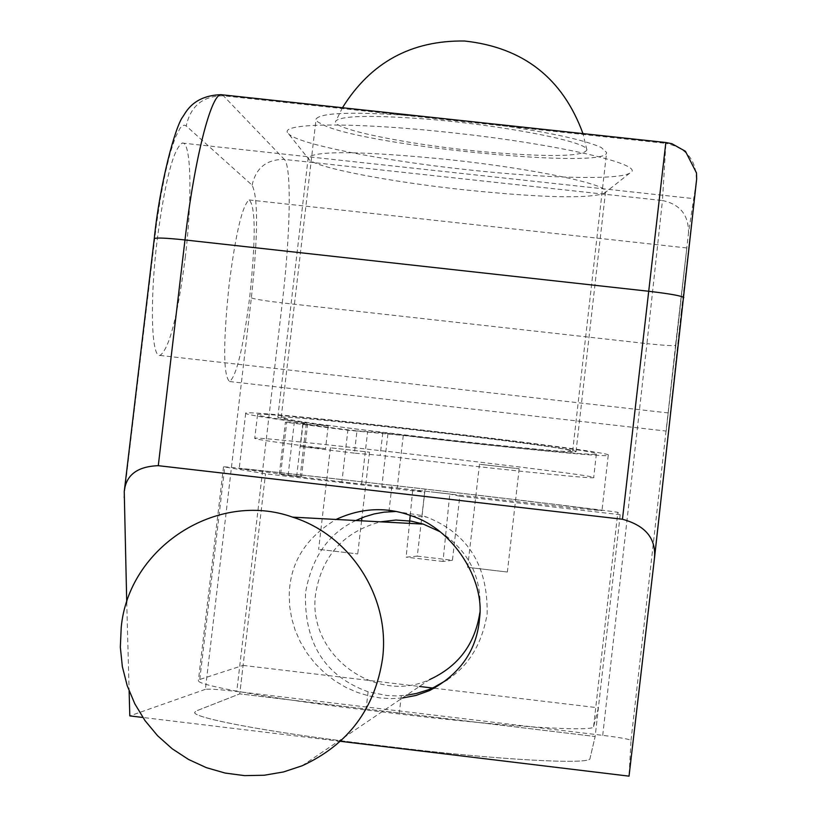 <?xml version="1.0" encoding="UTF-8"?>
<svg xmlns="http://www.w3.org/2000/svg" width="817" height="817" viewBox="0 0 817 817"><rect width="100%" height="100%" fill="white"/><g stroke="black" fill="none" stroke-linecap="round" stroke-linejoin="round"><path stroke-width="0.61" stroke-dasharray="4.08 3.06" d="M123.908 497.604L156.404 224.757L160.581 197.438L165.31 172.969L170.314 152.636L175.328 137.47L180.077 128.187L182.283 125.879L184.336 125.134L186.215 125.961L252.116 185.183C258.295 197.867 258.039 235.439 251.36 297.909L205.384 689.334C209.183 688.792 219.65 689.507 236.756 691.468L602.721 735.351C619.889 737.506 629.325 739.181 631.01 740.386L629.039 776.15M681.164 312.727L694.47 198.715L670.257 413.157L681.164 312.727M675.628 344.478L686.831 247.96L666.172 431.07L675.628 344.478M249.726 296.908C255.844 238.503 255.65 206.19 249.165 199.961C242.455 204.853 235.776 232.988 229.138 284.387C223.041 343.477 223.194 375.851 229.587 381.529C236.501 376.198 243.211 347.991 249.726 296.908M126.727 602.211L129.127 691.019M205.384 689.334L129.801 715.896M185.245 257.682C192.485 198.286 191.26 140.595 182.201 143.067C173.275 148.847 164.911 181.343 157.109 240.555C149.664 301.596 151.349 357.815 159.958 355.436C169.19 349.165 177.626 316.587 185.245 257.682M340.413 741.315L142.842 717.469M434.307 688.231L598.401 707.818L595.154 736.495L589.997 758.462C591.692 764.947 498.431 759.963 395.357 747.381L362.145 743.368C268.752 732.206 193.466 718.01 194.64 712.465L196.06 711.025L239.759 693.868L595.154 736.495L589.997 758.462C591.692 764.947 498.431 759.963 395.357 747.381L362.145 743.368C268.752 732.206 193.466 718.01 194.64 712.465L196.06 711.025L239.759 693.868L595.154 736.495L620.215 514.7L617.815 512.402C620.256 512.126 527.976 500.923 425.116 489.087L391.986 485.267C298.818 474.524 223.061 466.241 223.511 466.803L265.525 473.799L424.666 492.151L417.293 556.152L406.141 557.163L409.45 523.37M620.215 514.7L459.787 496.205L452.424 560.248L417.293 556.152M598.401 707.818L593.602 726.64C595.389 732.236 502.251 726.456 399.207 713.966L366.006 709.983C272.643 698.872 197.285 685.443 198.368 680.694L199.777 679.478L243.088 665.406L239.759 693.868L265.525 473.799M459.787 496.205L449.769 494.03L431.243 491.895C521.573 502.322 602.793 511.248 601.976 510.594C605.448 510.431 512.33 499.126 408.551 487.177C314.964 476.382 238.666 468.049 239.207 468.621L301.514 476.679L280.599 474.524L286.716 422.236L285.399 422.205L347.879 430.242L403.271 435.481C504.62 447.522 609.339 457.765 608.236 455.273C622.125 451.924 237.604 407.438 245.692 413.331C245.988 414.536 265.065 417.712 302.913 422.869L306.324 423.625L286.716 422.236M452.424 560.248L443.008 561.463L449.769 494.03M403.271 435.481L397.205 487.953L341.884 481.867L347.879 430.242M397.205 487.953L431.243 491.895L412.728 489.761L424.666 492.151M341.884 481.867L280.599 474.524M417.395 430.089C502.394 439.74 579.018 450.218 576.016 451.627C576.536 453.384 510.022 447.134 435.502 438.596C353.679 429.293 274.818 418.641 277.831 417.119C285.817 416.251 332.345 420.571 417.395 430.089M277.831 417.119L308.213 157.456C316.894 150.481 363.698 151.196 448.615 159.601C533.409 168.608 609.186 184.53 605.52 191.852L604.039 193.496C586.698 198.858 540.078 197.632 464.158 189.81C389.004 181.752 315.75 167.648 308.897 159.356L288.462 133.671C275.921 122.938 352.198 121.784 450.096 132.548C557.97 143.894 648.739 165.136 629.733 173.153C618.244 180.189 545.868 178.361 467.835 169.773C381.519 160.571 297.031 143.935 288.462 133.671M308.213 157.456L308.897 159.356M402.311 698.035L390.843 698.627L379.66 697.871L368.528 695.829L357.223 692.356L345.877 687.373L334.878 680.847L324.533 672.851L315.148 663.547L307.029 653.13L300.329 641.917L295.172 630.234L291.669 618.398L289.729 606.694L289.238 595.389C289.739 563.342 305.344 538.025 336.053 519.459M447.471 679.621C468.764 665.763 481.989 643.898 487.146 614.016C488.004 565.762 467.916 533.47 426.862 517.161L422.072 515.537L425.116 489.087M395.755 511.493L422.072 515.537M355.814 520.511C328.546 533.327 311.788 557.368 305.527 592.631C304.016 643.122 324.88 676.17 368.11 691.764L386.911 695.533L396.5 695.921L406.417 695.257M443.008 561.463L406.141 557.163M410.226 515.415L412.728 489.761M480.947 122.632C542.294 130.832 582.378 139.104 601.2 147.448L606.602 152.503C608.788 169.599 372.215 146.764 324.921 125.685L317.946 122.05L316.25 120.181L316.108 118.894C321.714 112.133 358.449 111.429 426.311 116.76M498.584 153.004C554.723 157.15 584.155 156.108 586.882 149.858C588.158 141.504 498.748 124.388 421.225 118.69C370.254 115.085 341.833 115.8 335.971 120.824C327.893 129.209 419.795 147.009 498.584 153.004M566.845 449.677L572.656 451.239C576.363 455.079 339.453 428.588 290.546 419.775L281.181 417.518C273.94 413.259 530.468 442.089 566.845 449.677M356.968 430.906L382.785 432.796C482.837 444.989 597.778 456.489 596.369 453.935C609.227 450.78 250.094 409.235 257.529 414.73C258.489 416.129 282.039 419.856 328.189 425.933L303.015 424.135L356.968 430.906L354.394 453.139L380.171 455.365C480.273 467.385 595.184 479.436 593.683 477.618C606.388 475.902 247.142 434.338 254.751 438.402C255.752 439.403 279.353 442.824 325.544 448.676L300.401 446.531L354.394 453.139M382.785 432.796L380.171 455.365M303.015 424.135L300.401 446.531M328.189 425.933L325.544 448.676M331.631 447.91L369.529 452.209L331.631 447.91M480.416 464.362L519.163 468.744L480.416 464.362M319.804 549.473L357.734 553.946L319.804 549.473M468.59 567.437L507.367 572.033L468.59 567.437M243.088 665.406L419.438 686.454M302.106 765.784L429.528 679.632C374.309 705.153 306.355 653.324 315.73 593.254C322.204 555.611 343.804 531.806 380.518 521.828M439.852 531.632C468.927 550.75 482.255 577.731 479.845 612.566L479.824 612.75M631.01 740.386L688.496 232.896L696.39 181.2C696.635 160.275 686.464 147.673 665.886 143.373L665.916 142.526M251.36 297.909C254.935 299.236 265.229 300.891 282.263 302.882L236.756 691.468M593.602 726.64L617.815 512.402M302.913 422.869L296.704 476.056M387.901 433.868L381.845 486.217M361.543 484.103L367.538 432.377M222.52 94.843L284.357 159.417L662.454 200.533L665.886 143.373L223.878 95.834C203.229 95.681 190.667 105.72 186.215 125.961M252.116 185.183C255.915 167.853 266.669 159.264 284.357 159.417C291.74 166.086 290.474 234.05 282.263 302.882L646.941 343.63L662.454 200.533C680.03 204.23 688.711 215.014 688.496 232.896M602.721 735.351L646.941 343.63C664.078 345.458 673.596 346.01 675.496 345.274M388.933 511.697L391.986 485.267M199.777 679.478L224.736 467.089M366.006 709.983L368.11 691.764M399.207 713.966L401.3 695.737M306.324 423.625L300.145 476.546M288.084 475.494L294.161 423.502M249.165 199.961L686.831 247.96M229.587 381.529L666.172 431.07M182.201 143.067L694.47 198.715M159.958 355.436L670.257 413.157M245.692 413.331L239.207 468.621M608.236 455.273L601.976 510.594M576.016 451.627L605.52 191.852M604.039 193.496L629.733 173.153M411.36 515.823L426.862 517.161M223.511 466.803L198.368 680.694M307.692 423.655L301.514 476.679M279.302 474.401L285.399 422.205M572.656 451.239L606.602 152.503M257.529 414.73L254.751 438.402M596.369 453.935L593.683 477.618M369.529 452.209L361.921 517.815M361.574 520.817L357.734 553.946M330.446 447.675L318.61 549.433M519.163 468.744L507.367 572.033M479.487 464.168L467.641 567.417M281.181 417.518L316.108 118.894M586.882 149.858L582.97 133.61M342.456 107.742L335.971 120.824"/><path stroke-width="1.23" d="M696.39 181.2L654.376 559.053L629.039 776.15L340.413 741.315M654.376 559.053C656.531 538.954 645.89 525.688 622.462 519.244L158.284 465.68C137.276 466.466 125.941 475.096 124.245 491.548L126.727 602.211M129.127 691.019L129.801 715.896L142.842 717.469M336.053 519.459C361.359 507.776 386.461 506.571 411.36 515.823C453.905 529.304 484.665 580.581 479.61 617.815C477.067 649.975 460.328 674.26 429.395 690.641L415.996 695.441L402.311 698.035M355.814 520.511L364.852 516.712L374.288 513.913L383.99 512.177L395.755 511.493M406.417 695.257L416.435 693.459L428.169 689.814L433.837 687.403L447.471 679.621M409.45 523.37L410.226 515.415M426.311 116.76L480.947 122.632M419.438 686.454L432.499 688.016M432.928 688.067L434.307 688.231M121.212 627.497C128.494 547.257 217.118 490.057 292.609 517.141C350.697 535.247 390.495 597.554 382.56 658.563C374.901 708.911 348.083 744.644 302.106 765.784L283.489 771.953L264.177 775.251L244.6 775.629L225.196 773.076L206.374 767.663L188.584 759.493L172.183 748.76L157.558 735.698L145.007 720.614L134.825 703.825L127.217 685.718L122.356 666.672L120.334 647.125L121.212 627.497M380.518 521.828L395.857 520.041L411.268 521.144L423.288 524.106L439.852 531.632M479.824 612.75C475.024 644.123 458.255 666.427 429.528 679.632M665.916 142.526L671.921 143.721L685.432 151.288L696.492 172.898L696.666 179.005L654.397 558.91M158.284 465.68L184.979 239.953C194.252 160.03 210.806 94.813 220.896 94.67L665.845 142.515L622.462 519.244M683.809 297.592C681.827 295.897 669.96 293.773 648.218 291.209L184.979 239.953C166.525 238.013 156.292 237.553 154.28 238.574C159.815 183.233 175.43 125.961 182.885 116.668C185.643 112.92 192.741 95.701 220.896 94.67L222.52 94.843M154.26 238.697L124.317 491.078M429.395 690.641L433.837 687.403M361.921 517.815L361.574 520.817M582.97 133.61C562.719 78.228 523.248 47.366 464.556 41.013C411.257 40.247 370.561 62.49 342.456 107.742M292.609 517.141L423.288 524.106"/></g></svg>
